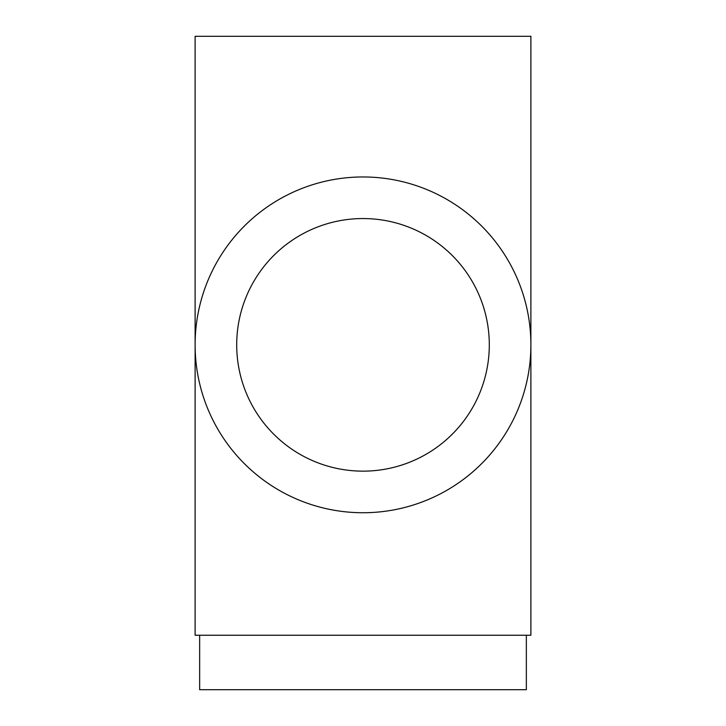 <?xml version="1.0" encoding="UTF-8"?>
<svg xmlns="http://www.w3.org/2000/svg" width="726" height="726" viewBox="0 0 726 726"><rect width="100%" height="100%" fill="white"/><g stroke="black" fill="none" stroke-linecap="round" stroke-linejoin="round"><path stroke-width="1.09" d="M530.887 344.85A167.887 167.887 0 0 1 363 512.737A167.887 167.887 0 0 1 195.112 344.85A167.887 167.887 0 0 1 363 176.963A167.887 167.887 0 0 1 530.887 344.85L530.887 635.25L195.112 635.25L195.112 36.3L530.887 36.3L530.887 344.85M199.65 635.25L199.65 689.7L526.35 689.7L526.35 635.25M236.703 344.85A126.297 126.297 0 0 0 363 471.147A126.297 126.297 0 0 0 489.297 344.85A126.297 126.297 0 0 0 363 218.553A126.297 126.297 0 0 0 236.703 344.85"/></g></svg>
